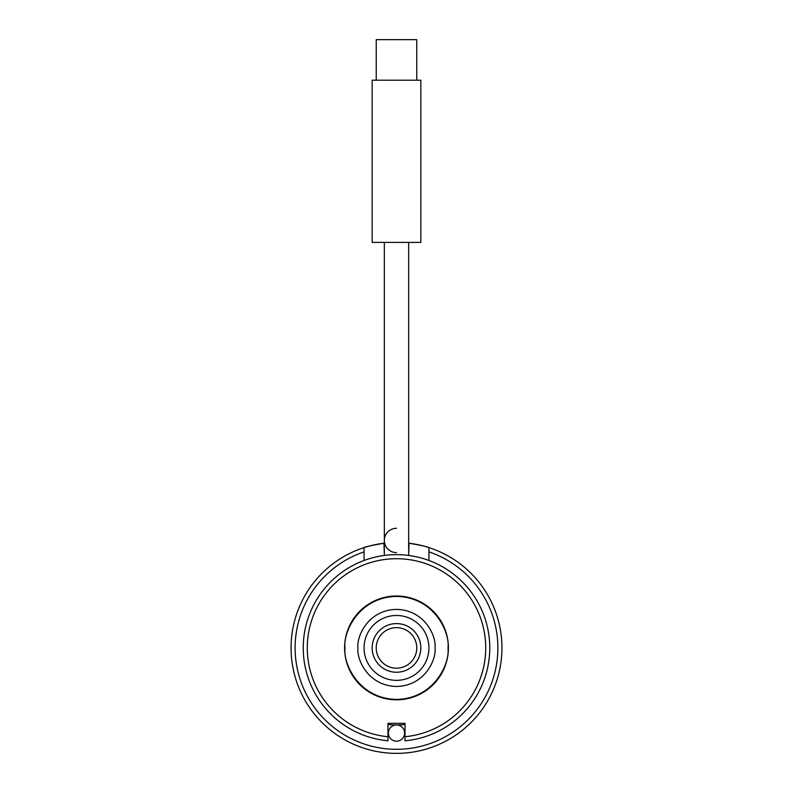 <?xml version="1.0" encoding="UTF-8"?>
<svg xmlns="http://www.w3.org/2000/svg" width="793" height="793" viewBox="0 0 793 793"><rect width="100%" height="100%" fill="white"/><g stroke="black" fill="none" stroke-linecap="round" stroke-linejoin="round"><path stroke-width="1.19" d="M489.767 647.921A93.267 93.267 0 0 0 396.5 554.654A93.267 93.267 0 0 0 303.233 647.921A93.267 93.267 0 0 0 387.985 740.791L387.985 736.727L387.985 740.791A93.267 93.267 0 0 1 303.233 647.921A93.267 93.267 0 0 1 396.5 554.654A93.267 93.267 0 0 1 489.767 647.921A93.267 93.267 0 0 1 405.015 740.791L405.015 723.345L387.985 723.345L387.985 736.727A89.212 89.212 0 0 1 307.287 647.921A89.212 89.212 0 0 1 396.5 558.708A89.212 89.212 0 0 1 485.712 647.921A89.212 89.212 0 0 1 405.015 736.727L405.015 740.791M448.402 647.921A51.902 51.902 0 0 1 396.5 699.822A51.902 51.902 0 0 1 344.598 647.921A51.902 51.902 0 0 1 396.5 596.009A51.902 51.902 0 0 1 448.402 647.921M428.944 647.921A32.444 32.444 0 0 1 396.5 680.354A32.444 32.444 0 0 1 364.056 647.921A32.444 32.444 0 0 1 396.5 615.477A32.444 32.444 0 0 1 428.944 647.921M372.165 647.921A24.335 24.335 0 0 1 396.5 623.585A24.335 24.335 0 0 1 420.835 647.921A24.335 24.335 0 0 1 396.5 672.246A24.335 24.335 0 0 1 372.165 647.921M376.229 647.921A20.271 20.271 0 0 1 396.5 627.64A20.271 20.271 0 0 1 416.771 647.921A20.271 20.271 0 0 1 396.5 668.192A20.271 20.271 0 0 1 376.229 647.921M420.835 242.41L372.165 242.41L372.165 80.202L420.835 80.202L420.835 242.41M416.771 80.202L416.771 39.65L376.229 39.65L376.229 80.202M387.985 724.495A77.05 77.05 0 0 0 405.015 724.495M384.337 553.841L383.931 543.235C371.352 545.455 364.73 546.902 364.056 547.596L364.056 560.473M383.931 543.235A105.429 105.429 0 0 0 364.056 547.596A105.429 105.429 0 0 1 383.931 543.235A105.429 105.429 0 0 0 311.173 709.854A105.429 105.429 0 0 0 481.827 709.854A105.429 105.429 0 0 0 428.944 547.596L428.944 560.473M402.785 738.204A8.108 8.108 0 0 0 396.5 724.961A8.108 8.108 0 0 0 391.375 739.354A8.108 8.108 0 0 0 402.785 738.204A8.108 8.108 0 0 0 401.625 726.794A8.108 8.108 0 0 0 390.215 727.944A8.108 8.108 0 0 0 391.375 739.354A8.108 8.108 0 0 0 402.785 738.204M364.056 547.596L364.056 551.869A101.375 101.375 0 0 0 314.712 707.822A101.375 101.375 0 0 0 478.288 707.822A101.375 101.375 0 0 0 428.944 551.869L428.944 547.596C428.279 546.902 421.648 545.455 409.069 543.235L408.663 553.841M428.944 547.596A105.429 105.429 0 0 0 409.069 543.235A105.429 105.429 0 0 1 428.944 547.596A105.429 105.429 0 0 0 409.069 543.235M396.5 741.187A8.108 8.108 0 0 0 404.608 733.079A8.108 8.108 0 0 0 396.5 724.961L396.5 724.961A8.108 8.108 0 0 0 388.392 733.079A8.108 8.108 0 0 0 396.5 741.187M396.5 528.287A12.163 12.163 0 0 0 384.337 540.459A12.163 12.163 0 0 0 396.5 552.622M345.005 647.911C342.933 662.978 358.377 698.712 396.5 699.416C434.614 698.722 450.067 662.988 447.995 647.921C450.067 632.854 434.623 597.119 396.5 596.415C358.386 597.119 342.933 632.844 345.005 647.911M357.98 647.911C356.424 659.181 367.982 685.915 396.5 686.441C425.008 685.915 436.566 659.191 435.02 647.921C436.576 636.65 425.018 609.926 396.5 609.391C367.992 609.916 356.434 636.64 357.98 647.911M364.056 564.814A89.212 89.212 0 0 0 387.985 736.727M405.015 736.727A89.212 89.212 0 0 0 428.944 564.814M408.663 242.41L408.663 555.447M384.337 242.41L384.337 555.447"/></g></svg>
